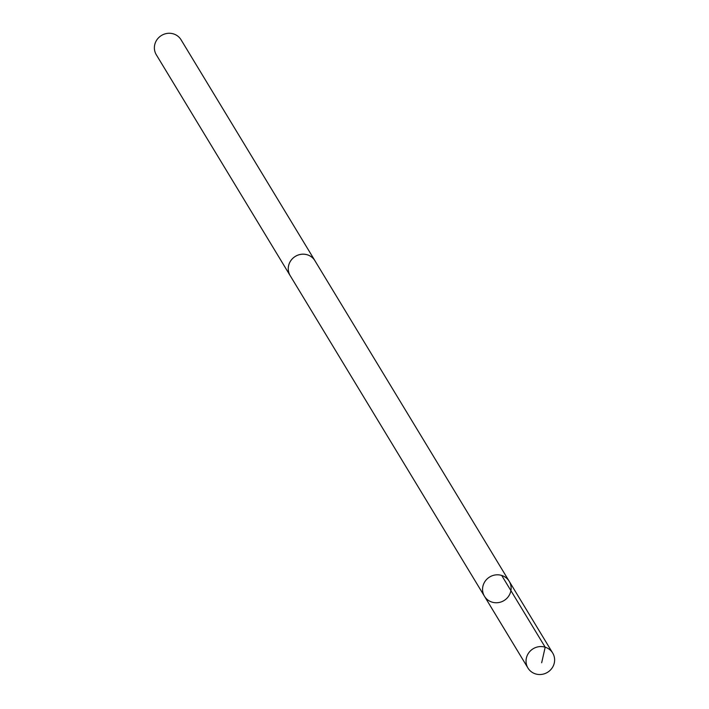 <?xml version="1.0" encoding="UTF-8"?>
<svg xmlns="http://www.w3.org/2000/svg" width="709" height="709" viewBox="0 0 709 709"><rect width="100%" height="100%" fill="white"/><g stroke="black" fill="none" stroke-linecap="round" stroke-linejoin="round"><path stroke-width="1.06" d="M484.469 596.269L290.185 275.641A14.446 13.781 -31.2 0 1 291.922 259.255A14.446 13.781 -31.2 0 1 308.335 255.169A14.446 13.781 -31.2 0 1 314.893 260.673L509.204 581.283A14.464 13.799 148.8 0 0 502.637 575.779A14.464 13.799 148.8 0 0 486.214 579.873A14.464 13.799 148.8 0 0 484.469 596.269A14.464 13.799 148.8 0 0 503.993 600.585A14.464 13.799 148.8 0 0 509.204 581.283A14.464 13.799 148.8 0 0 502.637 575.779A14.464 13.799 148.8 0 0 486.214 579.873A14.464 13.799 148.8 0 0 484.469 596.269L527.957 668.046A14.464 13.808 -31.2 0 1 529.703 651.633A14.464 13.808 -31.2 0 1 546.134 647.539A14.464 13.808 -31.2 0 1 552.701 653.051A14.464 13.808 -31.2 0 1 550.964 669.456A14.464 13.808 -31.2 0 1 534.533 673.55A14.464 13.808 -31.2 0 1 527.957 668.046M290.548 276.253A14.464 13.808 -31.2 0 1 290.167 275.65A14.464 13.808 -31.2 0 1 295.387 256.348A14.464 13.808 -31.2 0 1 314.911 260.655A14.464 13.808 -31.2 0 1 315.266 261.275M290.167 275.65L156.299 54.753A14.464 13.808 -31.2 0 1 161.51 35.45A14.464 13.808 -31.2 0 1 181.043 39.757L314.911 260.655M501.697 575.442L545.186 647.211L541.676 662.764M509.204 581.283L552.701 653.051"/></g></svg>
